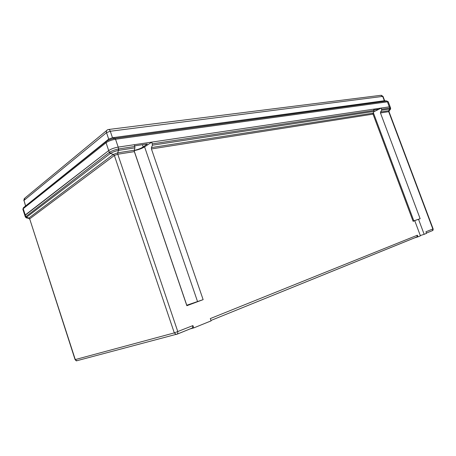 <?xml version="1.0" encoding="UTF-8"?>
<svg xmlns="http://www.w3.org/2000/svg" width="456" height="456" viewBox="0 0 456 456"><rect width="100%" height="100%" fill="white"/><g stroke="black" fill="none" stroke-linecap="round" stroke-linejoin="round"><path stroke-width="0.68" d="M414.236 238.003L417.987 236.835L417.382 235.216L416.949 236.903L416.516 237.08M192.255 328.024L177.504 334.031M417.382 235.216L210.307 318.584L211.094 320.87L193.714 327.932L192.916 325.59L192.426 327.978M420.141 218.709L418.534 219.307L424.16 234.327L426.537 233.358L425.944 231.768L432.847 228.992L388.694 111.669L380.464 112.963L420.141 218.709L413.831 220.846L373.344 112.66M413.677 221.08L413.05 221.154M413.632 220.96L418.534 219.307M413.039 221.114L413.831 220.846M374.051 111.395L152.429 145.202L151.432 147.579L373.071 113.145L374.051 111.395L373.652 109.166L151.842 142.101L144.592 146.872C141.725 148.599 138.265 149.842 134.206 150.605M152.429 145.202L151.842 142.101M381.803 109.24L389.76 108.043L389.31 106.841L381.347 108.026L381.7 110.227L380.566 111.976L388.78 110.705L389.954 108.021L390.661 108.186L390.49 109.24L389.675 109.012L381.7 110.227M151.432 147.579L151.426 148.941L203.131 299.638L186.852 305.708L134.349 151.626L134.263 150.246L134.919 147.869L118.486 150.389C115.288 151.147 112.632 152.122 110.529 153.307L109.571 152.196C111.891 150.879 114.815 149.807 118.338 148.987L134.833 146.484L134.919 147.869M373.071 113.145L373.014 114.131L151.426 148.941M380.464 112.963L380.566 111.976M373.817 111.811L381.347 108.026M28.939 218.407L28.848 218.048L113.35 154.413L110.312 153.45L109.303 152.384L106.049 142.728L23.222 208.694L22.857 209.264L24.88 215.506L108.693 150.583C111.087 148.975 114.256 147.812 118.195 147.1C114.256 147.812 111.087 148.975 108.693 150.583L25.251 214.958L24.88 215.506L25.359 216.993L109.571 152.196M134.833 146.484L134.235 144.717L118.195 147.1L118.862 150.32M417.987 236.835L420.421 235.843L414.755 220.715L413.119 221.325L373.014 114.131M110.312 153.45L26.551 217.21L26.345 217.888L26.944 218.002M77.36 360.633L76.819 360.742C76.608 361.112 76.027 360.73 75.08 359.607L29.68 218.863L75.274 359.573L174.312 332.891L114.359 155.479L29.68 218.863L28.848 218.048L26.442 217.307L25.576 216.514M134.349 151.626L117.768 154.231L114.359 155.479L113.35 154.413L117.711 152.817L118.486 150.389L118.338 148.987M389.675 109.012L389.954 108.021M390.256 109.52L389.093 110.905M187.427 305.332L187.33 305.041L203.131 299.638M189.308 304.671L187.33 305.041M189.229 304.431L196.599 301.906L186.8 305.554M413.096 221.274L414.755 220.715M420.307 235.535L424.16 234.327M190.061 328.913L193.714 327.932M121.467 348.903L124.283 348.156M328.816 272.648L329.192 272.494M329.813 272.243L329.335 272.437M326.553 273.56L328.702 272.694M384.664 100.742L383.051 96.455L382.687 96.404L384.317 100.73L386.671 101.032L387.338 101.608L389.31 106.841L118.195 147.1L115.533 139.24C111.583 139.924 108.425 141.086 106.049 142.728L106.276 141.48C108.408 139.998 111.253 138.955 114.804 138.345L386.671 101.032L388.227 101.716L115.533 139.24L114.804 138.345L112.484 137.729L384.317 100.73L386.956 101.004M378.97 109.223L373.948 109.976M134.229 150.389C137.951 149.562 140.944 148.405 143.207 146.923L147.328 143.965L134.628 145.869M108.71 139.12L112.484 137.729L110.295 131.26L106.522 132.65L108.71 139.12L106.276 141.48L23.461 207.662L108.71 139.12M25.547 205.679L23.974 200.418L25.479 205.747M416.687 237.029L210.951 320.465L416.949 236.903M192.671 327.853L176.763 334.294L176.147 334.408L174.312 332.891L192.916 325.59M426.428 233.062L432.408 230.639L433.114 228.861C433.206 229.995 432.972 230.588 432.408 230.639L426.434 233.079M75.08 359.607L76.819 360.742L177.595 333.969L177.817 331.672L117.768 154.231L117.711 152.817L134.263 150.246M152.435 143.828L374.114 110.403M389.014 111.697L389.185 110.779L388.78 110.705L388.694 111.669L389.014 111.697L433.114 228.861M26.551 217.21L25.713 216.395L23.222 208.694L23.461 207.662L22.857 209.264M186.869 305.526L134.212 150.999M197.511 301.467L144.592 146.872M108.767 129.475L380.794 95.315L382.687 96.404L110.295 131.26C109.765 129.892 109.104 129.316 108.311 129.532L107.491 129.835C106.482 130.393 106.157 131.328 106.522 132.65L23.974 200.418L24.909 198.052L106.738 130.462M142.443 144.694L143.207 146.923M29.543 219.057L28.711 218.35L26.345 217.888L25.359 216.993M388.227 101.716L390.661 108.18M24.271 198.565L23.826 200.657M383.051 96.455L381.262 95.253"/></g></svg>
